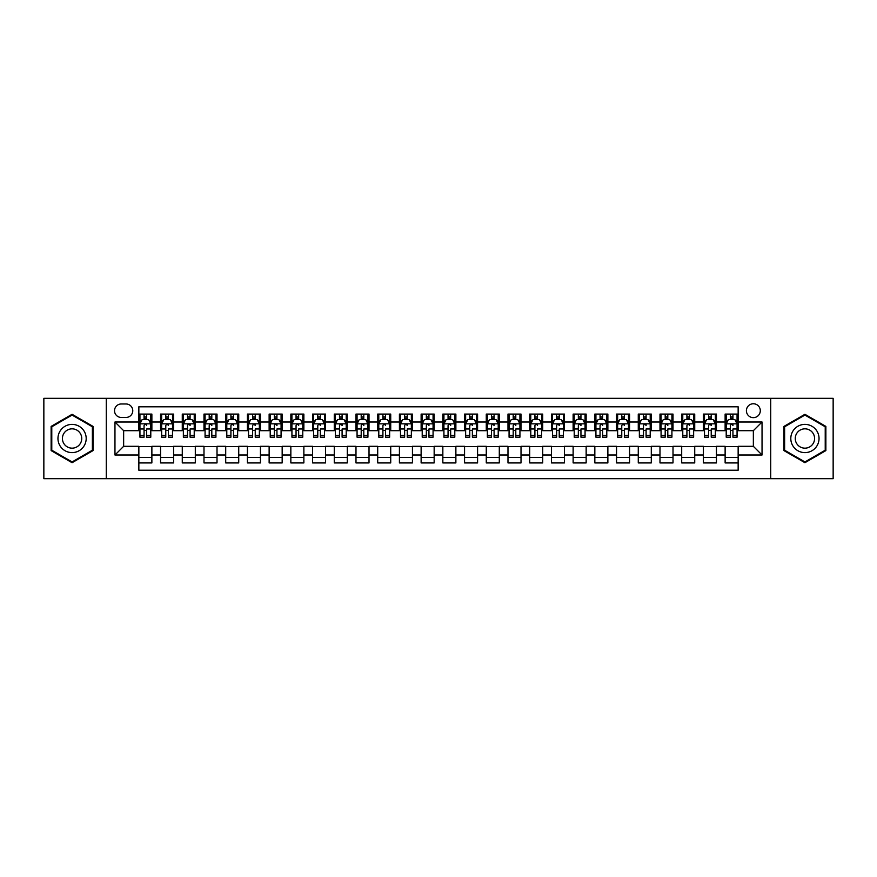 <?xml version="1.0" encoding="UTF-8"?>
<svg xmlns="http://www.w3.org/2000/svg" width="877" height="877" viewBox="0 0 877 877"><rect width="100%" height="100%" fill="white"/><g stroke="black" fill="none" stroke-linecap="round" stroke-linejoin="round"><path stroke-width="1.32" d="M753.354 403.76A6.95 6.95 0 0 0 746.404 410.71A6.95 6.95 0 0 0 753.354 417.649A6.95 6.95 0 0 0 760.304 410.71A6.95 6.95 0 0 0 753.354 403.76M770.719 478.667L833.15 478.667L833.15 398.333L770.719 398.333L770.719 478.667L106.281 478.667L106.281 398.333L43.85 398.333L43.85 478.667L106.281 478.667M738.149 414.076L725.126 414.076L725.126 422.001L716.443 422.001L716.443 430.684L725.126 430.684L725.126 422.001M716.443 422.001L716.443 414.076L703.409 414.076L703.409 422.001L694.727 422.001L694.727 430.684L703.409 430.684L703.409 422.001M694.727 422.001L694.727 414.076L681.692 414.076L681.692 422.001L673.01 422.001L673.01 430.684L681.692 430.684L681.692 422.001M673.01 422.001L673.01 414.076L659.986 414.076L659.986 422.001L651.293 422.001L651.293 430.684L659.986 430.684L659.986 422.001M651.293 422.001L651.293 414.076L638.27 414.076L638.27 422.001L629.587 422.001L629.587 430.684L638.27 430.684L638.27 422.001M629.587 422.001L629.587 414.076L616.553 414.076L616.553 422.001L607.871 422.001L607.871 430.684L616.553 430.684L616.553 422.001M607.871 422.001L607.871 414.076L594.836 414.076L594.836 422.001L586.154 422.001L586.154 430.684L594.836 430.684L594.836 422.001M586.154 422.001L586.154 414.076L573.13 414.076L573.13 422.001L564.437 422.001L564.437 430.684L573.13 430.684L573.13 422.001M564.437 422.001L564.437 414.076L551.414 414.076L551.414 422.001L542.731 422.001L542.731 430.684L551.414 430.684L551.414 422.001M542.731 422.001L542.731 414.076L529.697 414.076L529.697 422.001L521.015 422.001L521.015 430.684L529.697 430.684L529.697 422.001M521.015 422.001L521.015 414.076L507.98 414.076L507.98 422.001L499.298 422.001L499.298 430.684L507.98 430.684L507.98 422.001M499.298 422.001L499.298 414.076L486.275 414.076L486.275 422.001L477.581 422.001L477.581 430.684L486.275 430.684L486.275 422.001M477.581 422.001L477.581 414.076L464.558 414.076L464.558 422.001L455.876 422.001L455.876 430.684L464.558 430.684L464.558 422.001M455.876 422.001L455.876 414.076L442.841 414.076L442.841 422.001L434.159 422.001L434.159 430.684L442.841 430.684L442.841 422.001M434.159 422.001L434.159 414.076L421.124 414.076L421.124 422.001L412.442 422.001L412.442 430.684L421.124 430.684L421.124 422.001M412.442 422.001L412.442 414.076L399.419 414.076L399.419 422.001L390.725 422.001L390.725 430.684L399.419 430.684L399.419 422.001M390.725 422.001L390.725 414.076L377.702 414.076L377.702 422.001L369.02 422.001L369.02 430.684L377.702 430.684L377.702 422.001M369.02 422.001L369.02 414.076L355.985 414.076L355.985 422.001L347.303 422.001L347.303 430.684L355.985 430.684L355.985 422.001M347.303 422.001L347.303 414.076L334.269 414.076L334.269 422.001L325.586 422.001L325.586 430.684L334.269 430.684L334.269 422.001M325.586 422.001L325.586 414.076L312.563 414.076L312.563 422.001L303.87 422.001L303.87 430.684L312.563 430.684L312.563 422.001M303.87 422.001L303.87 414.076L290.846 414.076L290.846 422.001L282.164 422.001L282.164 430.684L290.846 430.684L290.846 422.001M282.164 422.001L282.164 414.076L269.129 414.076L269.129 422.001L260.447 422.001L260.447 430.684L269.129 430.684L269.129 422.001M260.447 422.001L260.447 414.076L247.413 414.076L247.413 422.001L238.73 422.001L238.73 430.684L247.413 430.684L247.413 422.001M238.73 422.001L238.73 414.076L225.707 414.076L225.707 422.001L217.014 422.001L217.014 430.684L225.707 430.684L225.707 422.001M217.014 422.001L217.014 414.076L203.99 414.076L203.99 422.001L195.308 422.001L195.308 430.684L203.99 430.684L203.99 422.001M195.308 422.001L195.308 414.076L182.273 414.076L182.273 422.001L173.591 422.001L173.591 430.684L182.273 430.684L182.273 422.001M173.591 422.001L173.591 414.076L160.557 414.076L160.557 430.684L151.874 430.684L151.874 414.076L138.851 414.076M138.851 462.924L151.874 462.924L151.874 446.316L160.557 446.316L160.557 462.924L173.591 462.924L173.591 446.316L182.273 446.316L182.273 454.999L173.591 454.999M182.273 454.999L182.273 462.924L195.308 462.924L195.308 446.316L203.99 446.316L203.99 454.999L195.308 454.999M203.99 454.999L203.99 462.924L217.014 462.924L217.014 446.316L225.707 446.316L225.707 454.999L217.014 454.999M225.707 454.999L225.707 462.924L238.73 462.924L238.73 446.316L247.413 446.316L247.413 454.999L238.73 454.999M247.413 454.999L247.413 462.924L260.447 462.924L260.447 446.316L269.129 446.316L269.129 454.999L260.447 454.999M269.129 454.999L269.129 462.924L282.164 462.924L282.164 446.316L290.846 446.316L290.846 454.999L282.164 454.999M290.846 454.999L290.846 462.924L303.87 462.924L303.87 446.316L312.563 446.316L312.563 454.999L303.87 454.999M312.563 454.999L312.563 462.924L325.586 462.924L325.586 446.316L334.269 446.316L334.269 454.999L325.586 454.999M334.269 454.999L334.269 462.924L347.303 462.924L347.303 446.316L355.985 446.316L355.985 454.999L347.303 454.999M355.985 454.999L355.985 462.924L369.02 462.924L369.02 446.316L377.702 446.316L377.702 454.999L369.02 454.999M377.702 454.999L377.702 462.924L390.725 462.924L390.725 446.316L399.419 446.316L399.419 454.999L390.725 454.999M399.419 454.999L399.419 462.924L412.442 462.924L412.442 446.316L421.124 446.316L421.124 454.999L412.442 454.999M421.124 454.999L421.124 462.924L434.159 462.924L434.159 446.316L442.841 446.316L442.841 454.999L434.159 454.999M442.841 454.999L442.841 462.924L455.876 462.924L455.876 446.316L464.558 446.316L464.558 454.999L455.876 454.999M464.558 454.999L464.558 462.924L477.581 462.924L477.581 446.316L486.275 446.316L486.275 454.999L477.581 454.999M486.275 454.999L486.275 462.924L499.298 462.924L499.298 446.316L507.98 446.316L507.98 454.999L499.298 454.999M507.98 454.999L507.98 462.924L521.015 462.924L521.015 446.316L529.697 446.316L529.697 454.999L521.015 454.999M529.697 454.999L529.697 462.924L542.731 462.924L542.731 446.316L551.414 446.316L551.414 454.999L542.731 454.999M551.414 454.999L551.414 462.924L564.437 462.924L564.437 446.316L573.13 446.316L573.13 454.999L564.437 454.999M573.13 454.999L573.13 462.924L586.154 462.924L586.154 446.316L594.836 446.316L594.836 454.999L586.154 454.999M594.836 454.999L594.836 462.924L607.871 462.924L607.871 446.316L616.553 446.316L616.553 454.999L607.871 454.999M616.553 454.999L616.553 462.924L629.587 462.924L629.587 446.316L638.27 446.316L638.27 454.999L629.587 454.999M638.27 454.999L638.27 462.924L651.293 462.924L651.293 446.316L659.986 446.316L659.986 454.999L651.293 454.999M659.986 454.999L659.986 462.924L673.01 462.924L673.01 446.316L681.692 446.316L681.692 454.999L673.01 454.999M681.692 454.999L681.692 462.924L694.727 462.924L694.727 446.316L703.409 446.316L703.409 454.999L694.727 454.999M703.409 454.999L703.409 462.924L716.443 462.924L716.443 446.316L725.126 446.316L725.126 454.999L716.443 454.999M121.256 417.441L126.036 417.441A6.731 6.731 0 0 0 132.767 410.71A6.731 6.731 0 0 0 126.036 403.979L121.256 403.979A6.731 6.731 0 0 0 114.525 410.71A6.731 6.731 0 0 0 121.256 417.441M770.719 398.333L106.281 398.333M738.149 422.001L738.149 406.796L138.851 406.796L138.851 430.684L123.646 430.684L123.646 446.316L138.851 446.316L138.851 470.204L738.149 470.204L738.149 446.316L753.354 446.316L753.354 430.684L738.149 430.684L738.149 422.001L762.036 422.001L762.036 454.999L738.149 454.999M138.851 454.999L114.964 454.999L114.964 422.001L138.851 422.001M725.126 454.999L725.126 462.924L738.149 462.924M138.851 419.502L139.936 419.502M144.058 419.502L146.667 419.502M150.789 419.502L151.874 419.502M138.851 430.464L139.936 430.464M144.058 430.464L146.667 430.464M150.789 430.464L151.874 430.464M138.851 446.536L151.874 446.536M138.851 457.498L151.874 457.498M160.557 430.464L161.653 430.464M165.775 430.464L168.384 430.464M172.506 430.464L173.591 430.464M160.557 419.502L161.653 419.502M165.775 419.502L168.384 419.502M172.506 419.502L173.591 419.502M160.557 446.536L173.591 446.536M160.557 457.498L173.591 457.498M182.273 446.536L195.308 446.536M182.273 457.498L195.308 457.498M182.273 419.502L183.359 419.502M187.492 419.502L190.09 419.502M194.223 419.502L195.308 419.502M182.273 430.464L183.359 430.464M187.492 430.464L190.09 430.464M194.223 430.464L195.308 430.464M203.99 446.536L217.014 446.536M203.99 457.498L217.014 457.498M203.99 419.502L205.075 419.502M209.197 419.502L211.806 419.502M215.928 419.502L217.014 419.502M203.99 430.464L205.075 430.464M209.197 430.464L211.806 430.464M215.928 430.464L217.014 430.464M225.707 446.536L238.73 446.536M225.707 457.498L238.73 457.498M225.707 419.502L226.792 419.502M230.914 419.502L233.523 419.502M237.645 419.502L238.73 419.502M225.707 430.464L226.792 430.464M230.914 430.464L233.523 430.464M237.645 430.464L238.73 430.464M247.413 446.536L260.447 446.536M247.413 457.498L260.447 457.498M247.413 419.502L248.509 419.502M252.631 419.502L255.24 419.502M259.362 419.502L260.447 419.502M247.413 430.464L248.509 430.464M252.631 430.464L255.24 430.464M259.362 430.464L260.447 430.464M269.129 446.536L282.164 446.536M269.129 457.498L282.164 457.498M269.129 419.502L270.215 419.502M274.348 419.502L276.946 419.502M281.078 419.502L282.164 419.502M269.129 430.464L270.215 430.464M274.348 430.464L276.946 430.464M281.078 430.464L282.164 430.464M290.846 446.536L303.87 446.536M290.846 457.498L303.87 457.498M290.846 419.502L291.931 419.502M296.053 419.502L298.662 419.502M302.784 419.502L303.87 419.502M290.846 430.464L291.931 430.464M296.053 430.464L298.662 430.464M302.784 430.464L303.87 430.464M312.563 446.536L325.586 446.536M312.563 457.498L325.586 457.498M312.563 419.502L313.648 419.502M317.77 419.502L320.379 419.502M324.501 419.502L325.586 419.502M312.563 430.464L313.648 430.464M317.77 430.464L320.379 430.464M324.501 430.464L325.586 430.464M334.269 446.536L347.303 446.536M334.269 457.498L347.303 457.498M334.269 419.502L335.354 419.502M339.487 419.502L342.096 419.502M346.218 419.502L347.303 419.502M334.269 430.464L335.354 430.464M339.487 430.464L342.096 430.464M346.218 430.464L347.303 430.464M355.985 446.536L369.02 446.536M355.985 457.498L369.02 457.498M355.985 419.502L357.071 419.502M361.203 419.502L363.802 419.502M367.934 419.502L369.02 419.502M355.985 430.464L357.071 430.464M361.203 430.464L363.802 430.464M367.934 430.464L369.02 430.464M377.702 446.536L390.725 446.536M377.702 457.498L390.725 457.498M377.702 419.502L378.787 419.502M382.909 419.502L385.518 419.502M389.64 419.502L390.725 419.502M377.702 430.464L378.787 430.464M382.909 430.464L385.518 430.464M389.64 430.464L390.725 430.464M399.419 446.536L412.442 446.536M399.419 457.498L412.442 457.498M399.419 419.502L400.504 419.502M404.626 419.502L407.235 419.502M411.357 419.502L412.442 419.502M399.419 430.464L400.504 430.464M404.626 430.464L407.235 430.464M411.357 430.464L412.442 430.464M421.124 446.536L434.159 446.536M421.124 457.498L434.159 457.498M421.124 419.502L422.21 419.502M426.343 419.502L428.941 419.502M433.074 419.502L434.159 419.502M421.124 430.464L422.21 430.464M426.343 430.464L428.941 430.464M433.074 430.464L434.159 430.464M442.841 446.536L455.876 446.536M442.841 457.498L455.876 457.498M442.841 419.502L443.926 419.502M448.059 419.502L450.657 419.502M454.79 419.502L455.876 419.502M442.841 430.464L443.926 430.464M448.059 430.464L450.657 430.464M454.79 430.464L455.876 430.464M464.558 446.536L477.581 446.536M464.558 457.498L477.581 457.498M464.558 419.502L465.643 419.502M469.765 419.502L472.374 419.502M476.496 419.502L477.581 419.502M464.558 430.464L465.643 430.464M469.765 430.464L472.374 430.464M476.496 430.464L477.581 430.464M486.275 446.536L499.298 446.536M486.275 457.498L499.298 457.498M486.275 419.502L487.36 419.502M491.482 419.502L494.091 419.502M498.213 419.502L499.298 419.502M486.275 430.464L487.36 430.464M491.482 430.464L494.091 430.464M498.213 430.464L499.298 430.464M507.98 446.536L521.015 446.536M507.98 457.498L521.015 457.498M507.98 419.502L509.066 419.502M513.198 419.502L515.797 419.502M519.929 419.502L521.015 419.502M507.98 430.464L509.066 430.464M513.198 430.464L515.797 430.464M519.929 430.464L521.015 430.464M529.697 446.536L542.731 446.536M529.697 457.498L542.731 457.498M529.697 419.502L530.782 419.502M534.904 419.502L537.513 419.502M541.646 419.502L542.731 419.502M529.697 430.464L530.782 430.464M534.904 430.464L537.513 430.464M541.646 430.464L542.731 430.464M551.414 446.536L564.437 446.536M551.414 457.498L564.437 457.498M551.414 419.502L552.499 419.502M556.621 419.502L559.23 419.502M563.352 419.502L564.437 419.502M551.414 430.464L552.499 430.464M556.621 430.464L559.23 430.464M563.352 430.464L564.437 430.464M573.13 446.536L586.154 446.536M573.13 457.498L586.154 457.498M573.13 419.502L574.216 419.502M578.338 419.502L580.947 419.502M585.069 419.502L586.154 419.502M573.13 430.464L574.216 430.464M578.338 430.464L580.947 430.464M585.069 430.464L586.154 430.464M594.836 446.536L607.871 446.536M594.836 457.498L607.871 457.498M594.836 419.502L595.922 419.502M600.054 419.502L602.652 419.502M606.785 419.502L607.871 419.502M594.836 430.464L595.922 430.464M600.054 430.464L602.652 430.464M606.785 430.464L607.871 430.464M616.553 446.536L629.587 446.536M616.553 457.498L629.587 457.498M616.553 419.502L617.638 419.502M621.76 419.502L624.369 419.502M628.491 419.502L629.587 419.502M616.553 430.464L617.638 430.464M621.76 430.464L624.369 430.464M628.491 430.464L629.587 430.464M638.27 446.536L651.293 446.536M638.27 457.498L651.293 457.498M638.27 419.502L639.355 419.502M643.477 419.502L646.086 419.502M650.208 419.502L651.293 419.502M638.27 430.464L639.355 430.464M643.477 430.464L646.086 430.464M650.208 430.464L651.293 430.464M659.986 446.536L673.01 446.536M659.986 457.498L673.01 457.498M659.986 419.502L661.072 419.502M665.194 419.502L667.803 419.502M671.925 419.502L673.01 419.502M659.986 430.464L661.072 430.464M665.194 430.464L667.803 430.464M671.925 430.464L673.01 430.464M681.692 446.536L694.727 446.536M681.692 457.498L694.727 457.498M681.692 419.502L682.777 419.502M686.91 419.502L689.508 419.502M693.641 419.502L694.727 419.502M681.692 430.464L682.777 430.464M686.91 430.464L689.508 430.464M693.641 430.464L694.727 430.464M703.409 446.536L716.443 446.536M703.409 457.498L716.443 457.498M703.409 419.502L704.494 419.502M708.616 419.502L711.225 419.502M715.347 419.502L716.443 419.502M703.409 430.464L704.494 430.464M708.616 430.464L711.225 430.464M715.347 430.464L716.443 430.464M725.126 446.536L738.149 446.536M725.126 457.498L738.149 457.498M725.126 419.502L726.211 419.502M730.333 419.502L732.942 419.502M737.064 419.502L738.149 419.502M725.126 430.464L726.211 430.464M730.333 430.464L732.942 430.464M737.064 430.464L738.149 430.464M123.646 430.684L114.964 422.001M123.646 446.316L114.964 454.999M762.036 422.001L753.354 430.684M762.036 454.999L753.354 446.316M72.078 462.694L93.028 450.603L93.028 426.397L72.078 414.306L51.129 426.397L51.129 450.603L72.078 462.694M825.871 426.397L804.922 414.306L783.972 426.397L783.972 450.603L804.922 462.694L825.871 450.603L825.871 426.397M146.667 414.076L146.667 419.612L146.667 416.893L144.058 416.893M150.789 435.43L146.667 435.43L146.667 437.195L150.789 437.195L150.789 423.953L148.619 419.612L142.107 419.612L139.936 423.953L139.936 428.985L139.936 414.076M139.936 432.909L139.936 434.378M139.936 420.85L139.936 416.893M139.936 435.43L139.936 437.195L144.058 437.195L144.058 435.43L139.936 435.43L139.936 428.985L144.058 428.985L144.058 432.909M150.789 420.85L150.789 416.893M146.667 435.43L146.667 428.985L150.789 428.985L150.789 414.076M144.058 419.612L144.058 414.076M146.667 432.909L146.667 434.378M144.058 435.43L144.058 425.575C144.924 423.909 145.801 423.909 146.667 425.575L146.667 423.843M72.078 424.391A14.109 14.109 0 0 0 57.959 438.5A14.109 14.109 0 0 0 72.078 452.609A14.109 14.109 0 0 0 86.187 438.5A14.109 14.109 0 0 0 72.078 424.391M72.078 428.842A9.658 9.658 0 0 0 62.42 438.5A9.658 9.658 0 0 0 72.078 448.158A9.658 9.658 0 0 0 81.736 438.5A9.658 9.658 0 0 0 72.078 428.842M92.381 450.219L72.078 461.938L51.776 450.219L51.776 426.781L72.078 415.062L92.381 426.781L92.381 450.219M792.698 431.44A14.109 14.109 0 0 0 797.862 450.723A14.109 14.109 0 0 0 817.145 445.56A14.109 14.109 0 0 0 811.981 426.277A14.109 14.109 0 0 0 792.698 431.44M796.557 433.666A9.658 9.658 0 0 0 800.087 446.864A9.658 9.658 0 0 0 813.286 443.334A9.658 9.658 0 0 0 809.756 430.136A9.658 9.658 0 0 0 796.557 433.666M825.224 426.781L825.224 450.219L804.922 461.938L784.619 450.219L784.619 426.781L804.922 415.062L825.224 426.781M168.384 414.076L168.384 419.612L168.384 416.893L165.775 416.893M172.506 435.43L168.384 435.43L168.384 437.195L172.506 437.195L172.506 423.953L170.335 419.612L163.824 419.612L161.653 423.953L161.653 428.985L161.653 414.076M161.653 432.909L161.653 434.378M161.653 420.85L161.653 416.893M161.653 435.43L161.653 437.195L165.775 437.195L165.775 435.43L161.653 435.43L161.653 428.985L165.775 428.985L165.775 432.909M172.506 420.85L172.506 416.893M168.384 435.43L168.384 428.985L172.506 428.985L172.506 414.076M165.775 419.612L165.775 414.076M168.384 432.909L168.384 434.378M165.775 435.43L165.775 425.575C166.641 423.909 167.507 423.909 168.384 425.575L168.384 423.843M190.09 414.076L190.09 419.612L190.09 416.893L187.492 416.893M194.223 435.43L190.09 435.43L190.09 437.195L194.223 437.195L194.223 423.953L192.052 419.612L185.529 419.612L183.359 423.953L183.359 428.985L183.359 414.076M183.359 432.909L183.359 434.378M183.359 420.85L183.359 416.893M183.359 435.43L183.359 437.195L187.492 437.195L187.492 435.43L183.359 435.43L183.359 428.985L187.492 428.985L187.492 432.909M194.223 420.85L194.223 416.893M190.09 435.43L190.09 428.985L194.223 428.985L194.223 414.076M187.492 419.612L187.492 414.076M190.09 432.909L190.09 434.378M187.492 435.43L187.492 425.575C188.358 423.909 189.224 423.909 190.09 425.575L190.09 423.843M211.806 414.076L211.806 419.612L211.806 416.893L209.197 416.893M215.928 435.43L211.806 435.43L211.806 437.195L215.928 437.195L215.928 423.953L213.758 419.612L207.246 419.612L205.075 423.953L205.075 428.985L205.075 414.076M205.075 432.909L205.075 434.378M205.075 420.85L205.075 416.893M205.075 435.43L205.075 437.195L209.197 437.195L209.197 435.43L205.075 435.43L205.075 428.985L209.197 428.985L209.197 432.909M215.928 420.85L215.928 416.893M211.806 435.43L211.806 428.985L215.928 428.985L215.928 414.076M209.197 419.612L209.197 414.076M211.806 432.909L211.806 434.378M209.197 435.43L209.197 425.575C210.074 423.909 210.94 423.909 211.806 425.575L211.806 423.843M233.523 414.076L233.523 419.612L233.523 416.893L230.914 416.893M237.645 435.43L233.523 435.43L233.523 437.195L237.645 437.195L237.645 423.953L235.475 419.612L228.963 419.612L226.792 423.953L226.792 428.985L226.792 414.076M226.792 432.909L226.792 434.378M226.792 420.85L226.792 416.893M226.792 435.43L226.792 437.195L230.914 437.195L230.914 435.43L226.792 435.43L226.792 428.985L230.914 428.985L230.914 432.909M237.645 420.85L237.645 416.893M233.523 435.43L233.523 428.985L237.645 428.985L237.645 414.076M230.914 419.612L230.914 414.076M233.523 432.909L233.523 434.378M230.914 435.43L230.914 425.575C231.78 423.909 232.657 423.909 233.523 425.575L233.523 423.843M255.24 414.076L255.24 419.612L255.24 416.893L252.631 416.893M259.362 435.43L255.24 435.43L255.24 437.195L259.362 437.195L259.362 423.953L257.191 419.612L250.679 419.612L248.509 423.953L248.509 428.985L248.509 414.076M248.509 432.909L248.509 434.378M248.509 420.85L248.509 416.893M248.509 435.43L248.509 437.195L252.631 437.195L252.631 435.43L248.509 435.43L248.509 428.985L252.631 428.985L252.631 432.909M259.362 420.85L259.362 416.893M255.24 435.43L255.24 428.985L259.362 428.985L259.362 414.076M252.631 419.612L252.631 414.076M255.24 432.909L255.24 434.378M252.631 435.43L252.631 425.575C253.497 423.909 254.363 423.909 255.24 425.575L255.24 423.843M276.946 414.076L276.946 419.612L276.946 416.893L274.348 416.893M281.078 435.43L276.946 435.43L276.946 437.195L281.078 437.195L281.078 423.953L278.908 419.612L272.385 419.612L270.215 423.953L270.215 428.985L270.215 414.076M270.215 432.909L270.215 434.378M270.215 420.85L270.215 416.893M270.215 435.43L270.215 437.195L274.348 437.195L274.348 435.43L270.215 435.43L270.215 428.985L274.348 428.985L274.348 432.909M281.078 420.85L281.078 416.893M276.946 435.43L276.946 428.985L281.078 428.985L281.078 414.076M274.348 419.612L274.348 414.076M276.946 432.909L276.946 434.378M274.348 435.43L274.348 425.575C275.214 423.909 276.08 423.909 276.946 425.575L276.946 423.843M298.662 414.076L298.662 419.612L298.662 416.893L296.053 416.893M302.784 435.43L298.662 435.43L298.662 437.195L302.784 437.195L302.784 423.953L300.614 419.612L294.102 419.612L291.931 423.953L291.931 428.985L291.931 414.076M291.931 432.909L291.931 434.378M291.931 420.85L291.931 416.893M291.931 435.43L291.931 437.195L296.053 437.195L296.053 435.43L291.931 435.43L291.931 428.985L296.053 428.985L296.053 432.909M302.784 420.85L302.784 416.893M298.662 435.43L298.662 428.985L302.784 428.985L302.784 414.076M296.053 419.612L296.053 414.076M298.662 432.909L298.662 434.378M296.053 435.43L296.053 425.575C296.93 423.909 297.796 423.909 298.662 425.575L298.662 423.843M320.379 414.076L320.379 419.612L320.379 416.893L317.77 416.893M324.501 435.43L320.379 435.43L320.379 437.195L324.501 437.195L324.501 423.953L322.33 419.612L315.819 419.612L313.648 423.953L313.648 428.985L313.648 414.076M313.648 432.909L313.648 434.378M313.648 420.85L313.648 416.893M313.648 435.43L313.648 437.195L317.77 437.195L317.77 435.43L313.648 435.43L313.648 428.985L317.77 428.985L317.77 432.909M324.501 420.85L324.501 416.893M320.379 435.43L320.379 428.985L324.501 428.985L324.501 414.076M317.77 419.612L317.77 414.076M320.379 432.909L320.379 434.378M317.77 435.43L317.77 425.575C318.636 423.909 319.513 423.909 320.379 425.575L320.379 423.843M342.096 414.076L342.096 419.612L342.096 416.893L339.487 416.893M346.218 435.43L342.096 435.43L342.096 437.195L346.218 437.195L346.218 423.953L344.047 419.612L337.535 419.612L335.354 423.953L335.354 428.985L335.354 414.076M335.354 432.909L335.354 434.378M335.354 420.85L335.354 416.893M335.354 435.43L335.354 437.195L339.487 437.195L339.487 435.43L335.354 435.43L335.354 428.985L339.487 428.985L339.487 432.909M346.218 420.85L346.218 416.893M342.096 435.43L342.096 428.985L346.218 428.985L346.218 414.076M339.487 419.612L339.487 414.076M342.096 432.909L342.096 434.378M339.487 435.43L339.487 425.575C340.353 423.909 341.219 423.909 342.096 425.575L342.096 423.843M363.802 414.076L363.802 419.612L363.802 416.893L361.203 416.893M367.934 435.43L363.802 435.43L363.802 437.195L367.934 437.195L367.934 423.953L365.764 419.612L359.241 419.612L357.071 423.953L357.071 428.985L357.071 414.076M357.071 432.909L357.071 434.378M357.071 420.85L357.071 416.893M357.071 435.43L357.071 437.195L361.203 437.195L361.203 435.43L357.071 435.43L357.071 428.985L361.203 428.985L361.203 432.909M367.934 420.85L367.934 416.893M363.802 435.43L363.802 428.985L367.934 428.985L367.934 414.076M361.203 419.612L361.203 414.076M363.802 432.909L363.802 434.378M361.203 435.43L361.203 425.575C362.069 423.909 362.935 423.909 363.802 425.575L363.802 423.843M385.518 414.076L385.518 419.612L385.518 416.893L382.909 416.893M389.64 435.43L385.518 435.43L385.518 437.195L389.64 437.195L389.64 423.953L387.47 419.612L380.958 419.612L378.787 423.953L378.787 428.985L378.787 414.076M378.787 432.909L378.787 434.378M378.787 420.85L378.787 416.893M378.787 435.43L378.787 437.195L382.909 437.195L382.909 435.43L378.787 435.43L378.787 428.985L382.909 428.985L382.909 432.909M389.64 420.85L389.64 416.893M385.518 435.43L385.518 428.985L389.64 428.985L389.64 414.076M382.909 419.612L382.909 414.076M385.518 432.909L385.518 434.378M382.909 435.43L382.909 425.575C383.786 423.909 384.652 423.909 385.518 425.575L385.518 423.843M407.235 414.076L407.235 419.612L407.235 416.893L404.626 416.893M411.357 435.43L407.235 435.43L407.235 437.195L411.357 437.195L411.357 423.953L409.186 419.612L402.675 419.612L400.504 423.953L400.504 428.985L400.504 414.076M400.504 432.909L400.504 434.378M400.504 420.85L400.504 416.893M400.504 435.43L400.504 437.195L404.626 437.195L404.626 435.43L400.504 435.43L400.504 428.985L404.626 428.985L404.626 432.909M411.357 420.85L411.357 416.893M407.235 435.43L407.235 428.985L411.357 428.985L411.357 414.076M404.626 419.612L404.626 414.076M407.235 432.909L407.235 434.378M404.626 435.43L404.626 425.575C405.492 423.909 406.369 423.909 407.235 425.575L407.235 423.843M428.941 414.076L428.941 419.612L428.941 416.893L426.343 416.893M433.074 435.43L428.941 435.43L428.941 437.195L433.074 437.195L433.074 423.953L430.903 419.612L424.391 419.612L422.21 423.953L422.21 428.985L422.21 414.076M422.21 432.909L422.21 434.378M422.21 420.85L422.21 416.893M422.21 435.43L422.21 437.195L426.343 437.195L426.343 435.43L422.21 435.43L422.21 428.985L426.343 428.985L426.343 432.909M433.074 420.85L433.074 416.893M428.941 435.43L428.941 428.985L433.074 428.985L433.074 414.076M426.343 419.612L426.343 414.076M428.941 432.909L428.941 434.378M426.343 435.43L426.343 425.575C427.209 423.909 428.075 423.909 428.941 425.575L428.941 423.843M450.657 414.076L450.657 419.612L450.657 416.893L448.059 416.893M454.79 435.43L450.657 435.43L450.657 437.195L454.79 437.195L454.79 423.953L452.609 419.612L446.097 419.612L443.926 423.953L443.926 428.985L443.926 414.076M443.926 432.909L443.926 434.378M443.926 420.85L443.926 416.893M443.926 435.43L443.926 437.195L448.059 437.195L448.059 435.43L443.926 435.43L443.926 428.985L448.059 428.985L448.059 432.909M454.79 420.85L454.79 416.893M450.657 435.43L450.657 428.985L454.79 428.985L454.79 414.076M448.059 419.612L448.059 414.076M450.657 432.909L450.657 434.378M448.059 435.43L448.059 425.575C448.925 423.909 449.791 423.909 450.657 425.575L450.657 423.843M472.374 414.076L472.374 419.612L472.374 416.893L469.765 416.893M476.496 435.43L472.374 435.43L472.374 437.195L476.496 437.195L476.496 423.953L474.325 419.612L467.814 419.612L465.643 423.953L465.643 428.985L465.643 414.076M465.643 432.909L465.643 434.378M465.643 420.85L465.643 416.893M465.643 435.43L465.643 437.195L469.765 437.195L469.765 435.43L465.643 435.43L465.643 428.985L469.765 428.985L469.765 432.909M476.496 420.85L476.496 416.893M472.374 435.43L472.374 428.985L476.496 428.985L476.496 414.076M469.765 419.612L469.765 414.076M472.374 432.909L472.374 434.378M469.765 435.43L469.765 425.575C470.642 423.909 471.508 423.909 472.374 425.575L472.374 423.843M494.091 414.076L494.091 419.612L494.091 416.893L491.482 416.893M498.213 435.43L494.091 435.43L494.091 437.195L498.213 437.195L498.213 423.953L496.042 419.612L489.53 419.612L487.36 423.953L487.36 428.985L487.36 414.076M487.36 432.909L487.36 434.378M487.36 420.85L487.36 416.893M487.36 435.43L487.36 437.195L491.482 437.195L491.482 435.43L487.36 435.43L487.36 428.985L491.482 428.985L491.482 432.909M498.213 420.85L498.213 416.893M494.091 435.43L494.091 428.985L498.213 428.985L498.213 414.076M491.482 419.612L491.482 414.076M494.091 432.909L494.091 434.378M491.482 435.43L491.482 425.575C492.348 423.909 493.225 423.909 494.091 425.575L494.091 423.843M515.797 414.076L515.797 419.612L515.797 416.893L513.198 416.893M519.929 435.43L515.797 435.43L515.797 437.195L519.929 437.195L519.929 423.953L517.759 419.612L511.236 419.612L509.066 423.953L509.066 428.985L509.066 414.076M509.066 432.909L509.066 434.378M509.066 420.85L509.066 416.893M509.066 435.43L509.066 437.195L513.198 437.195L513.198 435.43L509.066 435.43L509.066 428.985L513.198 428.985L513.198 432.909M519.929 420.85L519.929 416.893M515.797 435.43L515.797 428.985L519.929 428.985L519.929 414.076M513.198 419.612L513.198 414.076M515.797 432.909L515.797 434.378M513.198 435.43L513.198 425.575C514.065 423.909 514.931 423.909 515.797 425.575L515.797 423.843M537.513 414.076L537.513 419.612L537.513 416.893L534.904 416.893M541.646 435.43L537.513 435.43L537.513 437.195L541.646 437.195L541.646 423.953L539.465 419.612L532.953 419.612L530.782 423.953L530.782 428.985L530.782 414.076M530.782 432.909L530.782 434.378M530.782 420.85L530.782 416.893M530.782 435.43L530.782 437.195L534.904 437.195L534.904 435.43L530.782 435.43L530.782 428.985L534.904 428.985L534.904 432.909M541.646 420.85L541.646 416.893M537.513 435.43L537.513 428.985L541.646 428.985L541.646 414.076M534.904 419.612L534.904 414.076M537.513 432.909L537.513 434.378M534.904 435.43L534.904 425.575C535.781 423.909 536.647 423.909 537.513 425.575L537.513 423.843M559.23 414.076L559.23 419.612L559.23 416.893L556.621 416.893M563.352 435.43L559.23 435.43L559.23 437.195L563.352 437.195L563.352 423.953L561.181 419.612L554.67 419.612L552.499 423.953L552.499 428.985L552.499 414.076M552.499 432.909L552.499 434.378M552.499 420.85L552.499 416.893M552.499 435.43L552.499 437.195L556.621 437.195L556.621 435.43L552.499 435.43L552.499 428.985L556.621 428.985L556.621 432.909M563.352 420.85L563.352 416.893M559.23 435.43L559.23 428.985L563.352 428.985L563.352 414.076M556.621 419.612L556.621 414.076M559.23 432.909L559.23 434.378M556.621 435.43L556.621 425.575C557.498 423.909 558.364 423.909 559.23 425.575L559.23 423.843M580.947 414.076L580.947 419.612L580.947 416.893L578.338 416.893M585.069 435.43L580.947 435.43L580.947 437.195L585.069 437.195L585.069 423.953L582.898 419.612L576.386 419.612L574.216 423.953L574.216 428.985L574.216 414.076M574.216 432.909L574.216 434.378M574.216 420.85L574.216 416.893M574.216 435.43L574.216 437.195L578.338 437.195L578.338 435.43L574.216 435.43L574.216 428.985L578.338 428.985L578.338 432.909M585.069 420.85L585.069 416.893M580.947 435.43L580.947 428.985L585.069 428.985L585.069 414.076M578.338 419.612L578.338 414.076M580.947 432.909L580.947 434.378M578.338 435.43L578.338 425.575C579.204 423.909 580.081 423.909 580.947 425.575L580.947 423.843M602.652 414.076L602.652 419.612L602.652 416.893L600.054 416.893M606.785 435.43L602.652 435.43L602.652 437.195L606.785 437.195L606.785 423.953L604.615 419.612L598.092 419.612L595.922 423.953L595.922 428.985L595.922 414.076M595.922 432.909L595.922 434.378M595.922 420.85L595.922 416.893M595.922 435.43L595.922 437.195L600.054 437.195L600.054 435.43L595.922 435.43L595.922 428.985L600.054 428.985L600.054 432.909M606.785 420.85L606.785 416.893M602.652 435.43L602.652 428.985L606.785 428.985L606.785 414.076M600.054 419.612L600.054 414.076M602.652 432.909L602.652 434.378M600.054 435.43L600.054 425.575C600.92 423.909 601.786 423.909 602.652 425.575L602.652 423.843M624.369 414.076L624.369 419.612L624.369 416.893L621.76 416.893M628.491 435.43L624.369 435.43L624.369 437.195L628.491 437.195L628.491 423.953L626.321 419.612L619.809 419.612L617.638 423.953L617.638 428.985L617.638 414.076M617.638 432.909L617.638 434.378M617.638 420.85L617.638 416.893M617.638 435.43L617.638 437.195L621.76 437.195L621.76 435.43L617.638 435.43L617.638 428.985L621.76 428.985L621.76 432.909M628.491 420.85L628.491 416.893M624.369 435.43L624.369 428.985L628.491 428.985L628.491 414.076M621.76 419.612L621.76 414.076M624.369 432.909L624.369 434.378M621.76 435.43L621.76 425.575C622.637 423.909 623.503 423.909 624.369 425.575L624.369 423.843M646.086 414.076L646.086 419.612L646.086 416.893L643.477 416.893M650.208 435.43L646.086 435.43L646.086 437.195L650.208 437.195L650.208 423.953L648.037 419.612L641.525 419.612L639.355 423.953L639.355 428.985L639.355 414.076M639.355 432.909L639.355 434.378M639.355 420.85L639.355 416.893M639.355 435.43L639.355 437.195L643.477 437.195L643.477 435.43L639.355 435.43L639.355 428.985L643.477 428.985L643.477 432.909M650.208 420.85L650.208 416.893M646.086 435.43L646.086 428.985L650.208 428.985L650.208 414.076M643.477 419.612L643.477 414.076M646.086 432.909L646.086 434.378M643.477 435.43L643.477 425.575C644.354 423.909 645.22 423.909 646.086 425.575L646.086 423.843M667.803 414.076L667.803 419.612L667.803 416.893L665.194 416.893M671.925 435.43L667.803 435.43L667.803 437.195L671.925 437.195L671.925 423.953L669.754 419.612L663.242 419.612L661.072 423.953L661.072 428.985L661.072 414.076M661.072 432.909L661.072 434.378M661.072 420.85L661.072 416.893M661.072 435.43L661.072 437.195L665.194 437.195L665.194 435.43L661.072 435.43L661.072 428.985L665.194 428.985L665.194 432.909M671.925 420.85L671.925 416.893M667.803 435.43L667.803 428.985L671.925 428.985L671.925 414.076M665.194 419.612L665.194 414.076M667.803 432.909L667.803 434.378M665.194 435.43L665.194 425.575C666.06 423.909 666.937 423.909 667.803 425.575L667.803 423.843M689.508 414.076L689.508 419.612L689.508 416.893L686.91 416.893M693.641 435.43L689.508 435.43L689.508 437.195L693.641 437.195L693.641 423.953L691.471 419.612L684.948 419.612L682.777 423.953L682.777 428.985L682.777 414.076M682.777 432.909L682.777 434.378M682.777 420.85L682.777 416.893M682.777 435.43L682.777 437.195L686.91 437.195L686.91 435.43L682.777 435.43L682.777 428.985L686.91 428.985L686.91 432.909M693.641 420.85L693.641 416.893M689.508 435.43L689.508 428.985L693.641 428.985L693.641 414.076M686.91 419.612L686.91 414.076M689.508 432.909L689.508 434.378M686.91 435.43L686.91 425.575C687.776 423.909 688.642 423.909 689.508 425.575L689.508 423.843M711.225 414.076L711.225 419.612L711.225 416.893L708.616 416.893M715.347 435.43L711.225 435.43L711.225 437.195L715.347 437.195L715.347 423.953L713.176 419.612L706.665 419.612L704.494 423.953L704.494 428.985L704.494 414.076M704.494 432.909L704.494 434.378M704.494 420.85L704.494 416.893M704.494 435.43L704.494 437.195L708.616 437.195L708.616 435.43L704.494 435.43L704.494 428.985L708.616 428.985L708.616 432.909M715.347 420.85L715.347 416.893M711.225 435.43L711.225 428.985L715.347 428.985L715.347 414.076M708.616 419.612L708.616 414.076M711.225 432.909L711.225 434.378M708.616 435.43L708.616 425.575C709.493 423.909 710.359 423.909 711.225 425.575L711.225 423.843M732.942 414.076L732.942 419.612L732.942 416.893L730.333 416.893M737.064 435.43L732.942 435.43L732.942 437.195L737.064 437.195L737.064 423.953L734.893 419.612L728.381 419.612L726.211 423.953L726.211 428.985L726.211 414.076M726.211 432.909L726.211 434.378M726.211 420.85L726.211 416.893M726.211 435.43L726.211 437.195L730.333 437.195L730.333 435.43L726.211 435.43L726.211 428.985L730.333 428.985L730.333 432.909M737.064 420.85L737.064 416.893M732.942 435.43L732.942 428.985L737.064 428.985L737.064 414.076M730.333 419.612L730.333 414.076M732.942 432.909L732.942 434.378M730.333 435.43L730.333 425.575C731.21 423.909 732.076 423.909 732.942 425.575L732.942 423.843M160.557 454.999L151.874 454.999M160.557 422.001L151.874 422.001M150.734 423.843L139.991 423.843M139.936 420.807L141.504 420.807M149.222 420.807L150.789 420.807M146.667 418.274L144.058 418.274M172.451 423.843L161.697 423.843M161.653 420.807L163.221 420.807M170.927 420.807L172.506 420.807M168.384 418.274L165.775 418.274M194.168 423.843L183.414 423.843M183.359 420.807L184.937 420.807M192.644 420.807L194.223 420.807M190.09 418.274L187.492 418.274M215.874 423.843L205.13 423.843M205.075 420.807L206.654 420.807M214.361 420.807L215.928 420.807M211.806 418.274L209.197 418.274M237.59 423.843L226.847 423.843M226.792 420.807L228.36 420.807M236.077 420.807L237.645 420.807M233.523 418.274L230.914 418.274M259.307 423.843L248.553 423.843M248.509 420.807L250.077 420.807M257.783 420.807L259.362 420.807M255.24 418.274L252.631 418.274M281.024 423.843L270.269 423.843M270.215 420.807L271.793 420.807M279.5 420.807L281.078 420.807M276.946 418.274L274.348 418.274M302.729 423.843L291.986 423.843M291.931 420.807L293.51 420.807M301.217 420.807L302.784 420.807M298.662 418.274L296.053 418.274M324.446 423.843L313.703 423.843M313.648 420.807L315.216 420.807M322.933 420.807L324.501 420.807M320.379 418.274L317.77 418.274M346.163 423.843L335.409 423.843M335.354 420.807L336.932 420.807M344.639 420.807L346.218 420.807M342.096 418.274L339.487 418.274M367.88 423.843L357.125 423.843M357.071 420.807L358.649 420.807M366.356 420.807L367.934 420.807M363.802 418.274L361.203 418.274M389.585 423.843L378.842 423.843M378.787 420.807L380.366 420.807M388.072 420.807L389.64 420.807M385.518 418.274L382.909 418.274M411.302 423.843L400.559 423.843M400.504 420.807L402.072 420.807M409.778 420.807L411.357 420.807M407.235 418.274L404.626 418.274M433.019 423.843L422.265 423.843M422.21 420.807L423.788 420.807M431.495 420.807L433.074 420.807M428.941 418.274L426.343 418.274M454.735 423.843L443.981 423.843M443.926 420.807L445.505 420.807M453.212 420.807L454.79 420.807M450.657 418.274L448.059 418.274M476.441 423.843L465.698 423.843M465.643 420.807L467.222 420.807M474.928 420.807L476.496 420.807M472.374 418.274L469.765 418.274M498.158 423.843L487.415 423.843M487.36 420.807L488.927 420.807M496.634 420.807L498.213 420.807M494.091 418.274L491.482 418.274M519.875 423.843L509.12 423.843M509.066 420.807L510.644 420.807M518.351 420.807L519.929 420.807M515.797 418.274L513.198 418.274M541.591 423.843L530.837 423.843M530.782 420.807L532.361 420.807M540.068 420.807L541.646 420.807M537.513 418.274L534.904 418.274M563.297 423.843L552.554 423.843M552.499 420.807L554.067 420.807M561.784 420.807L563.352 420.807M559.23 418.274L556.621 418.274M585.014 423.843L574.271 423.843M574.216 420.807L575.783 420.807M583.49 420.807L585.069 420.807M580.947 418.274L578.338 418.274M606.731 423.843L595.976 423.843M595.922 420.807L597.5 420.807M605.207 420.807L606.785 420.807M602.652 418.274L600.054 418.274M628.447 423.843L617.693 423.843M617.638 420.807L619.217 420.807M626.923 420.807L628.491 420.807M624.369 418.274L621.76 418.274M650.153 423.843L639.41 423.843M639.355 420.807L640.923 420.807M648.64 420.807L650.208 420.807M646.086 418.274L643.477 418.274M671.87 423.843L661.126 423.843M661.072 420.807L662.639 420.807M670.346 420.807L671.925 420.807M667.803 418.274L665.194 418.274M693.586 423.843L682.832 423.843M682.777 420.807L684.356 420.807M692.063 420.807L693.641 420.807M689.508 418.274L686.91 418.274M715.303 423.843L704.549 423.843M704.494 420.807L706.073 420.807M713.779 420.807L715.347 420.807M711.225 418.274L708.616 418.274M737.009 423.843L726.266 423.843M726.211 420.807L727.778 420.807M735.496 420.807L737.064 420.807M732.942 418.274L730.333 418.274"/></g></svg>
